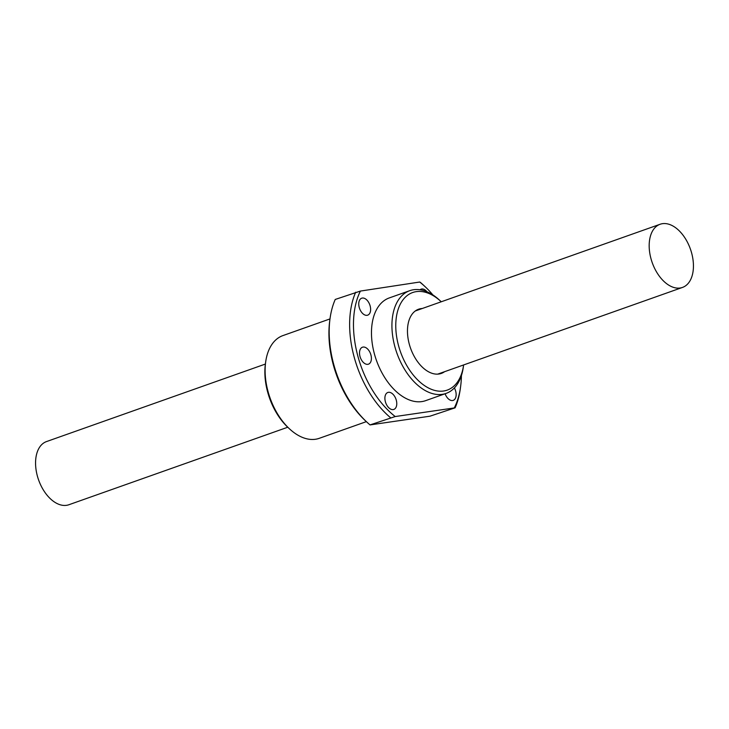 <?xml version="1.0" encoding="UTF-8"?>
<svg xmlns="http://www.w3.org/2000/svg" width="729" height="729" viewBox="0 0 729 729"><rect width="100%" height="100%" fill="white"/><g stroke="black" fill="none" stroke-linecap="round" stroke-linejoin="round"><path stroke-width="1.09" d="M680.221 288.001A33.507 20.257 70.5 0 0 682.49 287.426A33.507 20.257 70.5 0 0 691.019 250.913A33.507 20.257 70.5 0 0 662.388 223.694A33.507 20.257 70.5 0 0 660.119 224.259A33.507 20.257 70.5 0 0 651.598 260.782A33.507 20.257 70.5 0 0 680.221 288.001M287.755 427.23L68.881 504.741A33.507 20.257 -109.5 0 1 66.612 505.306A33.507 20.257 -109.5 0 1 37.981 478.087A33.507 20.257 -109.5 0 1 46.51 441.574L265.383 364.053M422.228 308.513A34.053 20.585 70.5 0 0 420.888 308.64A34.053 20.585 70.5 0 0 418.583 309.224A34.053 20.585 70.5 0 0 409.926 346.33A34.053 20.585 70.5 0 0 439.013 373.995A34.053 20.585 70.5 0 0 441.318 373.421A34.053 20.585 70.5 0 0 444.599 371.681M441.091 301.624L439.633 300.266A54.484 32.942 70.5 0 0 413.407 289.759A54.484 32.942 70.5 0 0 409.716 290.689L389.268 297.933A54.484 32.942 70.5 0 0 375.408 357.31A54.484 32.942 70.5 0 0 421.954 401.57A54.484 32.942 70.5 0 0 425.645 400.649L446.093 393.405A54.484 32.942 70.5 0 0 463.316 367.134L463.589 365.156A51.759 31.292 -109.5 0 1 443.724 390.99A51.759 31.292 -109.5 0 1 398.663 346.093A51.759 31.292 -109.5 0 1 416.177 291.655A51.759 31.292 -109.5 0 1 441.091 301.624A51.759 31.292 -109.5 0 1 441.245 301.77M409.716 290.689A54.484 32.942 70.5 0 0 395.865 350.066A54.484 32.942 70.5 0 0 442.403 394.325A54.484 32.942 70.5 0 0 446.093 393.405M362.295 298.052A8.994 5.431 70.5 0 0 361.684 298.207A8.994 5.431 70.5 0 0 359.397 308.002A8.994 5.431 70.5 0 0 367.079 315.311A8.994 5.431 70.5 0 0 367.689 315.156A8.994 5.431 70.5 0 0 369.977 305.36A8.994 5.431 70.5 0 0 362.295 298.052M363.069 347.068A8.994 5.431 70.5 0 0 362.459 347.214A8.994 5.431 70.5 0 0 360.172 357.01A8.994 5.431 70.5 0 0 367.853 364.318A8.994 5.431 70.5 0 0 368.464 364.163A8.994 5.431 70.5 0 0 370.751 354.367A8.994 5.431 70.5 0 0 363.069 347.068M388.439 392.32A8.994 5.431 70.5 0 0 387.828 392.475A8.994 5.431 70.5 0 0 385.541 402.271A8.994 5.431 70.5 0 0 393.223 409.58A8.994 5.431 70.5 0 0 393.833 409.425A8.994 5.431 70.5 0 0 396.12 399.629A8.994 5.431 70.5 0 0 388.439 392.32M445.109 393.751A8.994 5.431 70.5 0 0 452.609 400.522A8.994 5.431 70.5 0 0 453.219 400.367A8.994 5.431 70.5 0 0 454.386 387.937M426.957 291.755A8.994 5.431 70.5 0 0 421.681 289.003A8.994 5.431 70.5 0 0 421.07 289.158A8.994 5.431 70.5 0 0 420.004 289.768M366.368 421.635L319.284 438.311A54.484 32.942 -109.5 0 1 315.593 439.241A54.484 32.942 -109.5 0 1 289.367 428.734A54.484 32.942 -109.5 0 1 265.684 361.866A54.484 32.942 -109.5 0 1 282.907 335.595L329.991 318.919M455.115 407.821L395.209 416.541L370.04 424.916L429.946 416.195L455.115 407.821A84.446 51.057 70.5 0 0 460.291 388.903L460.564 386.926A81.721 49.408 70.5 0 0 461.421 375.553M454.495 407.511A81.721 49.408 70.5 0 0 460.564 386.926M432.862 294.917A81.721 49.408 70.5 0 0 425.043 286.615A81.721 49.408 70.5 0 0 419.694 282.032L420.323 282.351A84.446 51.057 -109.5 0 1 423.585 285.249L425.043 286.615M395.209 416.541A81.721 49.408 -109.5 0 1 360.408 291.071L419.694 282.032M330.064 318.373A84.446 51.057 70.5 0 0 366.778 422.018L365.32 420.651A81.721 49.408 70.5 0 1 329.79 320.35L330.064 318.373A84.446 51.057 70.5 0 1 335.24 299.446L360.408 291.071M366.778 422.018A84.446 51.057 70.5 0 0 370.04 424.916M355.697 292.201A84.446 51.057 70.5 0 0 390.498 417.671M265.684 361.866L265.411 363.844A51.759 31.292 70.5 0 0 287.909 427.376L289.367 428.734M682.49 287.426L437.682 374.132M660.119 224.259L415.311 310.964"/></g></svg>
